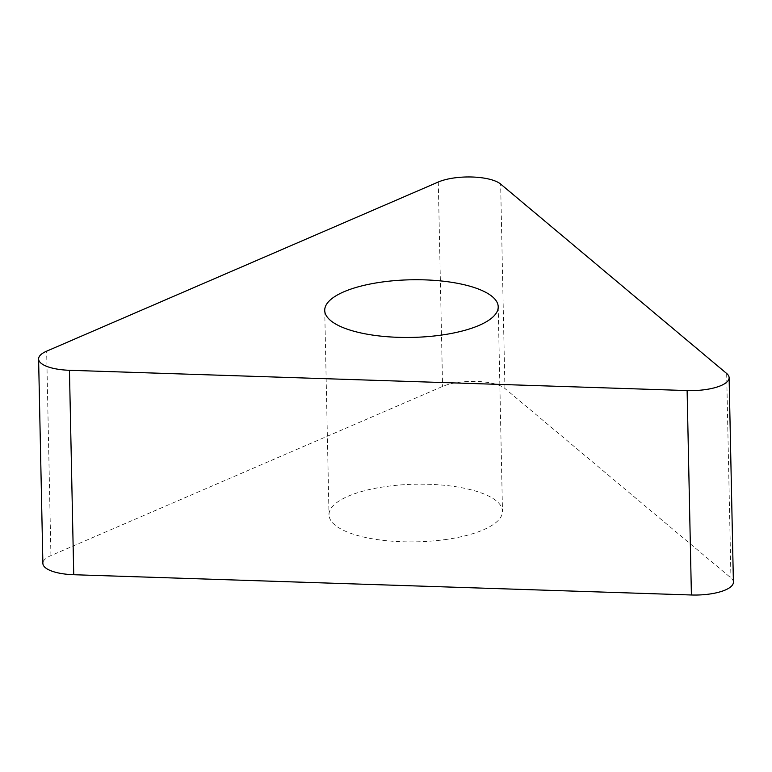 <?xml version="1.0" encoding="UTF-8"?>
<svg xmlns="http://www.w3.org/2000/svg" width="772" height="772" viewBox="0 0 772 772"><rect width="100%" height="100%" fill="white"/><g stroke="black" fill="none" stroke-linecap="round" stroke-linejoin="round"><path stroke-width="0.58" stroke-dasharray="3.86 2.9" d="M733.4 582.165A36.438 12.101 -1.2 0 0 730.939 577.919L504.927 388.49A36.438 12.101 -1.2 0 0 442.578 386.444L50.923 555.608A36.438 12.101 -1.2 0 0 42.885 563.425M447.113 539.319A86.763 28.815 178.8 0 1 329.007 514.847A86.763 28.815 178.8 0 1 384.379 486.746A86.763 28.815 178.8 0 1 502.485 511.209A86.763 28.815 178.8 0 1 447.113 539.319M50.923 555.608L46.638 351.173M726.655 373.484L730.939 577.919M504.927 388.49L500.642 184.064M438.293 182.018L442.578 386.444M498.21 306.783L502.485 511.209M324.722 310.412L329.007 514.847"/><path stroke-width="1.16" d="M687.119 390.564L69.451 370.29A36.438 12.101 178.8 0 1 38.6 358.99A36.438 12.101 178.8 0 1 46.638 351.173L438.293 182.018A36.438 12.101 178.8 0 1 500.642 184.064L726.655 373.484A36.438 12.101 178.8 0 1 729.115 377.73A36.438 12.101 178.8 0 1 687.119 390.564L69.451 370.29A36.438 12.101 178.8 0 1 46.638 351.173L438.293 182.018A36.438 12.101 178.8 0 1 500.642 184.064L726.655 373.484A36.438 12.101 178.8 0 1 687.119 390.564L691.403 594.99A36.438 12.101 -1.2 0 0 733.4 582.165L729.115 377.73M380.104 282.311A86.763 28.815 -1.2 0 0 324.722 310.412A86.763 28.815 -1.2 0 0 442.829 334.884A86.763 28.815 -1.2 0 0 498.21 306.783A86.763 28.815 -1.2 0 0 380.104 282.311M38.6 358.99L42.885 563.425A36.438 12.101 -1.2 0 0 73.736 574.725L691.403 594.99M69.451 370.29L73.736 574.725"/></g></svg>
